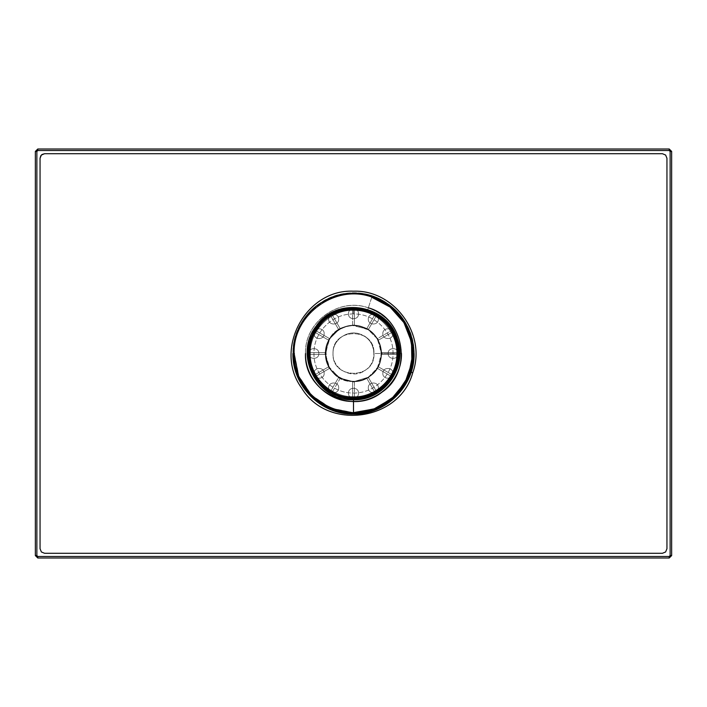 <?xml version="1.0" encoding="UTF-8"?>
<svg xmlns="http://www.w3.org/2000/svg" width="707" height="707" viewBox="0 0 707 707"><rect width="100%" height="100%" fill="white"/><g stroke="black" fill="none" stroke-linecap="round" stroke-linejoin="round"><path stroke-width="0.53" stroke-dasharray="3.54 2.65" d="M368.312 319.149C368.002 312.68 378.66 312.68 378.351 319.149C378.66 325.627 368.002 325.627 368.312 319.149C368.002 325.627 378.66 325.627 378.351 319.149C378.66 312.68 368.002 312.68 368.312 319.149C368.002 312.68 378.66 312.68 378.351 319.149C378.66 325.627 368.002 325.627 368.312 319.149C368.002 312.68 378.66 312.68 378.351 319.149C378.66 325.627 368.002 325.627 368.312 319.149M382.832 333.669C382.522 327.191 393.18 327.191 392.871 333.669C393.18 340.147 382.522 340.147 382.832 333.669C382.522 340.147 393.18 340.147 392.871 333.669C393.18 327.191 382.522 327.191 382.832 333.669C382.522 327.191 393.18 327.191 392.871 333.669C393.18 340.147 382.522 340.147 382.832 333.669C382.522 327.191 393.18 327.191 392.871 333.669C393.18 340.147 382.522 340.147 382.832 333.669M388.143 353.5C387.834 347.022 398.492 347.022 398.182 353.5C398.492 359.978 387.834 359.978 388.143 353.5C387.834 359.978 398.492 359.978 398.182 353.5C398.492 347.022 387.834 347.022 388.143 353.5C387.834 347.022 398.492 347.022 398.182 353.5C398.492 359.978 387.834 359.978 388.143 353.5C387.834 347.022 398.492 347.022 398.182 353.5C398.492 359.978 387.834 359.978 388.143 353.5M382.832 373.331C382.522 366.853 393.18 366.853 392.871 373.331C393.18 379.809 382.522 379.809 382.832 373.331C382.522 379.809 393.18 379.809 392.871 373.331C393.18 366.853 382.522 366.853 382.832 373.331C382.522 366.853 393.18 366.853 392.871 373.331C393.18 379.809 382.522 379.809 382.832 373.331C382.522 366.853 393.18 366.853 392.871 373.331C393.18 379.809 382.522 379.809 382.832 373.331M368.312 387.851C368.002 381.373 378.66 381.373 378.351 387.851C378.66 394.32 368.002 394.32 368.312 387.851C368.002 394.32 378.66 394.32 378.351 387.851C378.66 381.373 368.002 381.373 368.312 387.851C368.002 381.373 378.66 381.373 378.351 387.851C378.66 394.32 368.002 394.32 368.312 387.851C368.002 381.373 378.66 381.373 378.351 387.851C378.66 394.32 368.002 394.32 368.312 387.851M348.48 393.163C348.171 386.685 358.829 386.685 358.52 393.163C358.829 399.641 348.171 399.641 348.48 393.163C348.171 399.641 358.829 399.641 358.52 393.163C358.829 386.685 348.171 386.685 348.48 393.163C348.171 386.685 358.829 386.685 358.52 393.163C358.829 399.641 348.171 399.641 348.48 393.163C348.171 386.685 358.829 386.685 358.52 393.163C358.829 399.641 348.171 399.641 348.48 393.163M328.649 387.851C328.34 381.373 338.998 381.373 338.688 387.851C338.998 394.32 328.34 394.32 328.649 387.851C328.34 394.32 338.998 394.32 338.688 387.851C338.998 381.373 328.34 381.373 328.649 387.851C328.34 381.373 338.998 381.373 338.688 387.851C338.998 394.32 328.34 394.32 328.649 387.851C328.34 381.373 338.998 381.373 338.688 387.851C338.998 394.32 328.34 394.32 328.649 387.851M314.129 373.331C313.82 366.853 324.478 366.853 324.168 373.331C324.478 379.809 313.82 379.809 314.129 373.331C313.82 379.809 324.478 379.809 324.168 373.331C324.478 366.853 313.82 366.853 314.129 373.331C313.82 366.853 324.478 366.853 324.168 373.331C324.478 379.809 313.82 379.809 314.129 373.331C313.82 366.853 324.478 366.853 324.168 373.331C324.478 379.809 313.82 379.809 314.129 373.331M348.48 313.837C348.171 307.359 358.829 307.359 358.52 313.837C358.829 320.315 348.171 320.315 348.48 313.837C348.171 320.315 358.829 320.315 358.52 313.837C358.829 307.359 348.171 307.359 348.48 313.837C348.171 307.359 358.829 307.359 358.52 313.837C358.829 320.315 348.171 320.315 348.48 313.837C348.171 307.359 358.829 307.359 358.52 313.837C358.829 320.315 348.171 320.315 348.48 313.837M328.649 319.149C328.34 312.68 338.998 312.68 338.688 319.149C338.998 325.627 328.34 325.627 328.649 319.149C328.34 325.627 338.998 325.627 338.688 319.149C338.998 312.68 328.34 312.68 328.649 319.149C328.34 312.68 338.998 312.68 338.688 319.149C338.998 325.627 328.34 325.627 328.649 319.149C328.34 312.68 338.998 312.68 338.688 319.149C338.998 325.627 328.34 325.627 328.649 319.149M314.129 333.669C313.82 327.191 324.478 327.191 324.168 333.669C324.478 340.147 313.82 340.147 314.129 333.669C313.82 340.147 324.478 340.147 324.168 333.669C324.478 327.191 313.82 327.191 314.129 333.669C313.82 327.191 324.478 327.191 324.168 333.669C324.478 340.147 313.82 340.147 314.129 333.669C313.82 327.191 324.478 327.191 324.168 333.669C324.478 340.147 313.82 340.147 314.129 333.669M308.818 353.5C308.508 347.022 319.166 347.022 318.857 353.5C319.166 359.978 308.508 359.978 308.818 353.5C308.508 359.978 319.166 359.978 318.857 353.5C319.166 347.022 308.508 347.022 308.818 353.5C308.508 347.022 319.166 347.022 318.857 353.5C319.166 359.978 308.508 359.978 308.818 353.5C308.508 347.022 319.166 347.022 318.857 353.5C319.166 359.978 308.508 359.978 308.818 353.5M371.794 297.205L371.838 297.055C335.401 283.666 292.671 314.703 294.156 353.5C292.671 314.703 335.401 283.657 371.838 297.055L371.838 297.064C416.847 309.259 427.426 376 388.382 401.514C352.059 430.757 291.85 400.082 294.156 353.5C292.671 314.703 335.401 283.666 371.838 297.064L371.794 297.205C335.445 283.843 292.831 314.801 294.315 353.5C292.831 314.801 335.445 283.843 371.794 297.205C416.688 309.366 427.231 375.947 388.293 401.39C352.059 430.563 292 399.959 294.306 353.5C292.831 314.801 335.445 283.843 371.794 297.205L371.767 297.293C416.591 309.436 427.125 375.912 388.24 401.311C352.059 430.439 292.097 399.888 294.395 353.5C292.892 314.845 335.463 283.914 371.776 297.267C335.463 283.914 292.892 314.845 294.368 353.5C292.919 314.862 335.472 283.949 371.767 297.293L367.463 310.523C339.714 300.316 307.183 323.956 308.305 353.5C307.183 323.956 339.714 300.316 367.463 310.523L367.49 310.453C339.696 300.228 307.103 323.903 308.234 353.5C307.103 323.903 339.696 300.228 367.49 310.453L371.794 297.205C335.445 283.843 292.831 314.801 294.306 353.5M353.5 412.632L330.876 408.125L311.69 395.31L298.875 376.124L294.368 353.5C292.097 399.888 352.059 430.439 388.24 401.311C427.125 375.912 416.591 309.436 371.767 297.293C335.472 283.949 292.919 314.862 294.395 353.5M305.495 353.5C304.293 322.109 338.856 297.002 368.338 307.837C404.749 317.708 413.303 371.705 381.718 392.341C352.333 415.999 303.621 391.183 305.495 353.5C304.293 322.109 338.856 297.002 368.338 307.837L368.338 307.837M305.539 353.5C304.346 322.145 338.874 297.064 368.32 307.89C389.195 315.949 400.242 331.15 401.461 353.5C402.115 379.129 379.129 402.115 353.5 401.461C327.871 402.115 304.885 379.129 305.539 353.5C304.346 322.145 338.874 297.064 368.32 307.89C389.195 315.949 400.242 331.15 401.461 353.5L399.208 353.5C399.835 377.918 377.918 399.835 353.5 399.208C329.082 399.835 307.165 377.918 307.792 353.5C306.652 323.62 339.554 299.715 367.622 310.028C387.524 317.717 398.05 332.202 399.208 353.5L401.461 353.5M367.622 310.028C339.554 299.715 306.652 323.62 307.792 353.5C307.165 377.918 329.082 399.835 353.5 399.208C377.918 399.835 399.835 377.918 399.208 353.5C398.05 332.202 387.524 317.717 367.622 310.028L367.622 310.028M307.996 353.5C306.856 323.753 339.616 299.945 367.56 310.223C387.374 317.867 397.855 332.299 399.004 353.5C399.632 377.821 377.821 399.632 353.5 399.004C329.179 399.632 307.368 377.821 307.996 353.5C307.368 377.821 329.179 399.632 353.5 399.004C377.821 399.632 399.632 377.821 399.004 353.5L398.96 353.5C399.588 377.794 377.794 399.588 353.5 398.96C329.206 399.588 307.412 377.794 308.04 353.5C306.9 323.779 339.634 299.998 367.552 310.267C387.339 317.903 397.811 332.317 398.96 353.5L399.004 353.5C397.855 332.299 387.374 317.867 367.56 310.223C339.616 299.945 306.856 323.753 307.996 353.5M308.04 353.5C307.412 377.794 329.206 399.588 353.5 398.96C377.794 399.588 399.588 377.794 398.96 353.5C397.811 332.317 387.339 317.903 367.552 310.267L367.543 310.276C387.33 317.911 397.802 332.317 398.951 353.5C399.579 377.785 377.785 399.579 353.5 398.951C329.215 399.579 307.421 377.785 308.049 353.5C306.909 323.788 339.634 300.007 367.543 310.276L367.552 310.267C339.634 299.998 306.9 323.779 308.04 353.5C307.421 377.785 329.215 399.579 353.5 398.951C377.785 399.579 399.579 377.785 398.951 353.5L398.951 353.5C397.802 332.317 387.33 317.911 367.543 310.276C339.634 300.007 306.909 323.788 308.049 353.5M398.395 353.5L398.129 353.5C398.748 377.344 377.344 398.748 353.5 398.129C329.656 398.748 308.252 377.344 308.871 353.5C307.757 324.319 339.89 300.979 367.295 311.053C386.72 318.557 396.998 332.705 398.129 353.5L398.395 353.5M308.871 353.5C308.252 377.344 329.656 398.748 353.5 398.129C377.344 398.748 398.748 377.344 398.129 353.5C396.998 332.705 386.72 318.557 367.295 311.053L367.225 311.257C386.561 318.724 396.795 332.803 397.917 353.5C398.527 377.238 377.238 398.527 353.5 397.917C329.762 398.527 308.473 377.238 309.083 353.5C307.969 324.46 339.952 301.226 367.225 311.257L367.295 311.053C339.89 300.979 307.757 324.319 308.871 353.5M309.083 353.5C308.473 377.238 329.762 398.527 353.5 397.917C377.238 398.527 398.527 377.238 397.917 353.5L381.674 353.5C380.004 370.609 370.609 380.004 353.5 381.674C336.391 380.004 326.996 370.609 325.326 353.5C324.628 335.083 344.91 320.351 362.205 326.705C374.471 331.442 380.958 340.376 381.674 353.5L397.917 353.5C396.795 332.803 386.561 318.724 367.225 311.257C339.952 301.226 307.969 324.46 309.083 353.5M362.205 326.705C344.91 320.351 324.628 335.083 325.326 353.5C326.996 370.609 336.391 380.004 353.5 381.674C370.609 380.004 380.004 370.609 381.674 353.5C380.958 340.376 374.471 331.442 362.205 326.705L362.205 326.705M325.45 353.5C324.743 335.162 344.945 320.483 362.17 326.82C374.383 331.53 380.843 340.429 381.55 353.5C379.889 370.539 370.539 379.889 353.5 381.55C336.461 379.889 327.111 370.539 325.45 353.5C327.111 370.539 336.461 379.889 353.5 381.55C370.539 379.889 379.889 370.539 381.55 353.5L374.003 353.5C375.267 379.951 331.733 379.951 332.997 353.5C332.484 340.094 347.243 329.374 359.836 334.004C368.762 337.442 373.482 343.947 374.003 353.5L381.55 353.5C380.843 340.429 374.383 331.53 362.17 326.82C344.945 320.483 324.743 335.162 325.45 353.5M359.836 334.004C347.243 329.374 332.484 340.094 332.997 353.5C331.733 379.951 375.267 379.951 374.003 353.5C373.482 343.947 368.762 337.442 359.836 334.004L359.836 334.004M333.041 353.5C332.529 340.129 347.261 329.427 359.819 334.049C375.337 338.246 378.979 361.259 365.528 370.053C353.005 380.136 332.246 369.558 333.041 353.5C332.246 369.558 353.005 380.136 365.528 370.053C378.979 361.259 375.337 338.246 359.819 334.049C347.261 329.427 332.529 340.129 333.041 353.5C331.777 327.111 375.223 327.111 373.959 353.5C375.223 379.889 331.777 379.889 333.041 353.5C331.777 327.111 375.223 327.111 373.959 353.5C375.223 379.889 331.777 379.889 333.041 353.5M325.786 353.5C325.096 335.383 345.043 320.89 362.064 327.147C383.088 332.838 388.019 364.008 369.788 375.921C352.828 389.584 324.707 375.249 325.786 353.5C324.707 375.249 352.828 389.584 369.788 375.921C388.019 364.008 383.088 332.838 362.064 327.147L362.09 327.058C383.185 332.767 388.134 364.043 369.841 375.991C352.82 389.698 324.61 375.32 325.697 353.5C324.999 335.321 345.016 320.775 362.09 327.058L362.064 327.147C345.043 320.89 325.096 335.383 325.786 353.5M325.697 353.5C324.61 375.32 352.82 389.698 369.841 375.991C388.134 364.043 383.185 332.767 362.09 327.058C345.016 320.775 324.999 335.321 325.697 353.5L325.591 353.5C324.893 335.251 344.989 320.651 362.125 326.952C383.291 332.697 388.267 364.078 369.902 376.08C352.82 389.831 324.504 375.408 325.591 353.5L325.697 353.5M362.125 326.952C344.989 320.651 324.893 335.251 325.591 353.5C324.504 375.408 352.82 389.831 369.902 376.08C388.267 364.078 383.291 332.697 362.125 326.952L362.125 326.952M325.406 353.5C324.707 335.136 344.928 320.439 362.178 326.784C383.486 332.555 388.497 364.149 370.008 376.23C352.82 390.07 324.319 375.55 325.406 353.5C324.319 375.55 352.82 390.07 370.008 376.23C388.497 364.149 383.486 332.555 362.178 326.784C344.928 320.439 324.707 335.136 325.406 353.5M308.305 353.5C307.686 377.644 329.356 399.314 353.5 398.695C377.644 399.314 399.314 377.644 398.695 353.5C399.314 329.356 377.644 307.686 353.5 308.314C329.356 307.686 307.686 329.356 308.314 353.5C307.686 377.644 329.356 399.314 353.5 398.686C377.644 399.314 399.314 377.644 398.686 353.5L398.695 353.5C397.546 332.44 387.136 318.115 367.463 310.523M398.766 353.5C397.617 332.405 387.197 318.062 367.49 310.453C339.696 300.228 307.103 323.903 308.234 353.5C307.103 323.903 339.696 300.228 367.49 310.453C387.197 318.053 397.626 332.405 398.766 353.5L398.766 353.5C399.384 377.688 377.688 399.384 353.5 398.766C329.312 399.384 307.616 377.688 308.234 353.5C307.607 377.688 329.312 399.393 353.5 398.766C377.688 399.393 399.393 377.688 398.766 353.5M308.217 353.5C307.085 323.894 339.687 300.21 367.49 310.435C339.687 300.21 307.085 323.894 308.217 353.5C306.449 389.044 352.395 412.455 380.119 390.14C409.91 370.671 401.841 319.741 367.49 310.435M294.068 353.5C292.583 314.642 335.374 283.551 371.864 296.975C335.374 283.551 292.583 314.642 294.068 353.5L298.593 376.248L311.469 395.531L330.752 408.407L353.5 412.932M413.109 353.5L413.904 353.5C414.284 327.977 396.556 303.577 372.165 296.056L372.191 295.977C335.047 282.323 291.514 313.961 293.025 353.5C291.514 313.961 335.047 282.323 372.191 295.977L372.165 296.056C335.074 282.411 291.584 314.014 293.096 353.5C291.584 314.014 335.074 282.411 372.165 296.056C396.556 303.577 414.284 327.977 413.904 353.5L413.109 353.5C413.48 328.313 395.991 304.24 371.917 296.807L371.917 296.807C395.991 304.24 413.48 328.313 413.109 353.5C413.931 385.35 385.35 413.931 353.5 413.109C321.65 413.931 293.069 385.35 293.891 353.5C292.406 314.527 335.321 283.348 371.917 296.807C335.321 283.348 292.406 314.527 293.891 353.5M412.932 353.5L410.025 335.136L401.585 318.565L388.435 305.415L371.864 296.975M372.191 295.977C396.609 303.515 414.355 327.942 413.975 353.5C414.355 327.942 396.609 303.515 372.191 295.977M293.096 353.5L296.834 374.41L307.572 392.73L323.983 406.198L344.053 413.162L365.28 412.747L385.059 405.005L400.94 390.891L410.944 372.165M414.081 353.5L414.081 353.5C414.912 321.128 385.872 292.088 353.5 292.919C321.128 292.088 292.088 321.128 292.919 353.5C292.088 321.128 321.128 292.088 353.5 292.919C385.872 292.088 414.912 321.128 414.081 353.5M293.025 353.5L296.763 374.436L307.51 392.774L323.947 406.269L344.035 413.233L365.298 412.817L385.103 405.067L400.993 390.944L411.023 372.191M292.919 353.5L296.666 374.471L307.43 392.845L323.903 406.357L344.026 413.339L365.316 412.915L385.156 405.155L401.072 391.006L411.112 372.218M412.844 353.5C413.666 385.209 385.209 413.666 353.5 412.844C321.791 413.666 293.334 385.209 294.156 353.5C292.671 314.703 335.401 283.657 371.838 297.055C395.805 304.452 413.215 328.428 412.844 353.5C413.215 328.428 395.805 304.452 371.838 297.055M353.5 412.685L330.849 408.178L311.646 395.354L298.822 376.151L294.315 353.5M325.07 354.41L325.07 352.59L325.547 352.59L325.547 354.41L325.07 354.41L325.547 354.41L329.745 368.267L329.338 368.497L328.428 366.924L328.835 366.686L314.173 375.152L328.835 366.686L314.173 375.152L328.428 366.924L329.338 368.497L340.314 378.165L340.076 378.572L338.503 377.662L338.733 377.255L330.275 391.917C323.983 388.081 318.919 383.017 315.083 376.725L329.745 368.267L315.083 376.725L329.338 368.497L315.402 376.548L314.491 374.975L315.083 376.725L314.173 375.152C310.647 368.692 308.791 361.772 308.614 354.41L325.547 354.41L308.614 354.41L325.07 354.41L308.986 354.41L308.614 352.59C308.791 345.228 310.647 338.308 314.173 331.848L328.835 340.314L328.428 340.076L329.338 338.503L329.745 338.733L325.547 352.59L308.614 352.59L325.547 352.59L308.986 352.59L325.07 352.59L325.07 354.41M364.688 396.972L354.41 398.386L354.41 381.93L352.59 381.93L352.59 381.453L354.41 381.453L354.41 381.93L354.41 381.453L368.267 377.255L368.497 377.662L366.924 378.572L366.686 378.165L375.152 392.827L366.686 378.165L375.152 392.827L366.924 378.572L368.497 377.662L378.165 366.686L378.572 366.924L377.662 368.497L377.255 368.267L391.917 376.725C388.081 383.017 383.017 388.081 376.725 391.917L368.267 377.255L376.725 391.917L368.497 377.662L376.548 391.598L374.975 392.509L376.725 391.917L375.152 392.827L376.725 391.917C383.017 388.081 388.081 383.017 391.917 376.725L377.255 368.267L391.917 376.725L377.662 368.497L378.572 366.924L378.165 366.686L381.453 352.59L381.93 352.59L381.93 354.41L381.453 354.41L398.386 354.41C398.209 361.772 396.353 368.692 392.827 375.152L378.165 366.686L392.827 375.152L378.572 366.924L392.509 374.975L391.598 376.548L392.827 375.152C396.353 368.692 398.209 361.772 398.386 354.41L381.453 354.41L398.386 354.41L381.93 354.41L381.93 352.59L381.453 352.59L377.255 338.733L377.662 338.503L378.572 340.076L378.165 340.314L392.827 331.848C396.353 338.308 398.209 345.228 398.386 352.59L381.453 352.59L398.386 352.59L381.93 352.59L398.014 352.59L398.014 354.41L398.386 352.59L398.386 354.41M366.924 328.428L368.497 329.338L368.267 329.745L366.686 328.835L366.924 328.428L366.686 328.835L352.59 325.547L352.59 325.07L354.41 325.07L354.41 325.547L354.41 308.614L365.121 310.134L375.152 314.173L366.686 328.835L375.152 314.173L366.924 328.428L374.975 314.491L376.725 315.083C383.017 318.919 388.081 323.983 391.917 330.275L377.255 338.733L368.267 329.745L376.725 315.083L368.267 329.745L376.548 315.402L368.497 329.338L366.924 328.428M338.503 329.338L340.076 328.428L340.314 328.835L338.733 329.745L338.503 329.338L338.733 329.745L329.745 338.733L315.083 330.275C318.919 323.983 323.983 318.919 330.275 315.083L338.733 329.745L330.275 315.083L338.503 329.338L330.452 315.402L331.848 314.173L340.314 328.835L331.848 314.173L340.076 328.428L332.025 314.491L330.452 315.402L331.848 314.173C338.308 310.647 345.228 308.791 352.59 308.614L352.59 325.547L346.262 326.484L338.503 329.338M341.711 310.187L352.59 308.614L352.59 325.547L354.41 325.547L354.41 308.614L354.41 325.547L368.267 329.745L377.255 338.733L391.917 330.275L377.255 338.733L378.165 340.314L392.827 331.848L378.165 340.314L381.453 354.41L377.255 368.267L368.267 377.255L354.41 381.453L354.41 398.386L354.41 381.453L352.59 381.453L352.59 398.386L352.59 381.453L352.59 398.386L352.59 381.93L354.41 381.93L354.41 398.014L352.59 398.014L354.41 398.386C361.772 398.209 368.692 396.353 375.152 392.827M341.454 396.742L331.848 392.827L340.314 378.165L338.733 377.255L330.275 391.917L338.733 377.255L328.835 366.686L325.547 354.41L328.835 340.314L314.173 331.848L328.835 340.314L329.745 338.733L315.083 330.275L329.745 338.733L338.733 329.745L346.262 326.484C361.878 321.773 379.597 333.616 381.232 349.85C383.857 365.952 369.805 381.974 353.5 381.471C321.906 383.247 315.287 332.944 346.262 326.484L352.59 325.547L352.59 308.614L354.41 308.986L354.41 325.07L352.59 325.07L352.59 308.986L354.41 308.986L353.5 308.606L365.121 310.134L376.725 315.083C383.017 318.919 388.081 323.983 391.917 330.275L392.827 331.848L378.572 340.076L377.662 338.503L391.598 330.452L392.509 332.025L391.917 330.275L392.827 331.848C396.353 338.308 398.209 345.228 398.386 352.59M340.314 378.165L352.59 381.453L340.314 378.165L331.848 392.827L340.314 378.165M310.143 365.13L308.641 355.25M395.885 339.731C386.72 305.928 336.603 297.992 317.452 327.306C295.491 354.587 318.521 399.8 353.5 398.059C382.637 399.172 405.942 367.092 395.885 339.731C405.942 367.092 382.637 399.172 353.5 398.059C318.521 399.8 295.491 354.587 317.452 327.306C336.603 297.992 386.72 305.928 395.885 339.731L395.125 339.979C405.005 366.853 382.116 398.359 353.5 397.263C319.149 398.969 296.525 354.56 318.088 327.774C336.903 298.981 386.128 306.776 395.125 339.979L395.885 339.731M353.5 310.346C376.557 309.746 397.254 330.443 396.654 353.5C397.254 376.557 376.557 397.254 353.5 396.654C330.443 397.254 309.746 376.557 310.346 353.5C309.746 330.443 330.443 309.746 353.5 310.346L353.5 313.979C374.613 313.44 393.56 332.387 393.021 353.5C393.56 374.613 374.613 393.56 353.5 393.021C332.387 393.56 313.44 374.613 313.979 353.5C313.44 332.387 332.387 313.44 353.5 313.979L353.5 310.346C330.443 309.746 309.746 330.443 310.346 353.5C309.746 376.557 330.443 397.254 353.5 396.654C376.557 397.254 397.254 376.557 396.654 353.5C397.254 330.443 376.557 309.746 353.5 310.346M353.5 393.021C374.613 393.56 393.56 374.613 393.021 353.5C393.56 332.387 374.613 313.44 353.5 313.979C332.387 313.44 313.44 332.387 313.979 353.5C313.44 374.613 332.387 393.56 353.5 393.021M353.5 397.263C382.116 398.359 405.005 366.853 395.125 339.979C386.128 306.776 336.903 298.981 318.088 327.774C296.525 354.56 319.149 398.969 353.5 397.263M353.5 381.471C369.805 381.974 383.857 365.952 381.232 349.85C379.597 333.616 361.878 321.773 346.262 326.484C315.287 332.944 321.906 383.247 353.5 381.471M332.025 392.509L330.452 391.598L338.503 377.662L340.076 378.572L331.848 392.827L330.275 391.917L332.025 392.509M314.491 332.025L315.402 330.452L329.338 338.503L328.428 340.076L314.173 331.848L315.083 330.275L314.491 332.025M308.614 354.41L308.986 352.59L308.614 354.41M331.848 392.827C338.308 396.353 345.228 398.209 352.59 398.386M314.624 375.938L315.083 376.725C318.919 383.017 323.983 388.081 330.275 391.917L331.062 392.376M314.173 331.848C310.647 338.308 308.791 345.228 308.614 352.59M331.062 314.624L330.275 315.083C323.983 318.919 318.919 323.983 315.083 330.275L314.624 331.062M412.8 372.766C399.95 420.294 329.321 431.182 302.755 389.734C272.495 351.485 304.779 288.748 353.5 291.143C394.267 289.587 426.878 334.482 412.8 372.766L410.82 372.129L412.8 372.766C426.878 334.482 394.267 289.587 353.5 291.143C304.779 288.748 272.495 351.485 302.755 389.734C329.321 431.182 399.95 420.294 412.8 372.766M353.5 413.772C378.97 414.152 403.308 396.459 410.82 372.129C419.048 348.021 409.751 319.405 388.93 304.735C365.307 289.463 341.693 289.463 318.07 304.735C297.249 319.405 287.952 348.021 296.18 372.129C303.692 396.459 328.03 414.152 353.5 413.772L353.5 399.773L353.5 413.772M36.985 151.431L37.78 150.635L36.985 151.431L37.78 150.635L669.22 150.635L37.78 150.635L669.22 150.635L670.015 151.431L669.22 150.635L670.015 151.431L670.015 555.569L670.015 151.431L670.015 555.569L669.22 556.365L670.015 555.569L669.22 556.365L37.78 556.365L36.985 555.569L36.985 151.431L36.985 555.569L36.985 151.431L36.985 555.569L37.78 556.365L36.985 555.569L37.78 556.365L669.22 556.365L37.78 556.365L37.78 558L669.22 558L669.22 556.365L670.015 555.569L670.015 151.431L669.22 150.635L37.78 150.635L37.78 149L669.22 149L669.22 150.635L669.22 149L37.78 149L37.78 150.635L36.985 151.431L35.35 151.431L35.35 555.569L37.78 558L35.35 555.569L36.985 555.569L35.35 555.569L35.35 151.431L36.985 151.431M44.603 553.298L41.386 551.964L40.052 548.747L41.386 551.964L44.603 553.298L662.397 553.298L44.603 553.298M40.052 158.253L41.386 155.036L44.603 153.702L662.397 153.702L665.614 155.036L666.948 158.253L665.614 155.036L662.397 153.702L44.603 153.702L42.075 154.471L40.591 156.106L40.052 158.253L40.052 548.747M666.948 548.747L665.614 551.964L662.397 553.298L665.614 551.964L666.948 548.747L666.948 158.253M671.65 151.431L670.015 151.431L671.65 151.431L669.22 149L671.65 151.431L671.65 555.569L671.65 151.431L669.22 149M671.65 555.569L670.015 555.569L671.65 555.569L669.22 558L671.65 555.569L669.22 558L37.78 558L35.35 555.569M397.511 339.201L397.511 339.201C407.957 367.613 383.751 400.931 353.5 399.773C317.178 401.576 293.255 354.622 316.064 326.298C335.958 295.853 388.002 304.098 397.511 339.201M37.78 558L37.78 556.365L669.22 556.365L669.22 558M35.35 151.431L37.78 149"/><path stroke-width="1.06" d="M294.315 353.5C292.009 399.959 352.059 430.554 388.293 401.382C427.231 375.938 416.688 309.374 371.794 297.205L390.14 307.015L403.962 322.578L411.554 341.949L411.96 362.762L405.138 382.416L391.943 398.509L373.985 409.026L353.5 412.685M294.368 353.5C292.071 399.906 352.059 430.475 388.258 401.337C427.152 375.921 416.617 309.419 371.776 297.267L390.105 307.068L403.918 322.604L411.492 341.967L411.898 362.753L405.093 382.39L391.899 398.465L373.968 408.973L353.5 412.632M305.495 353.5C303.621 391.183 352.333 415.999 381.718 392.341C413.303 371.705 404.749 317.708 368.338 307.837M305.539 353.5C304.885 379.129 327.871 402.115 353.5 401.461C379.129 402.115 402.115 379.129 401.461 353.5M398.934 353.5L398.395 353.5L398.934 353.5M308.314 353.5C307.686 329.356 329.356 307.686 353.5 308.314C377.644 307.686 399.314 329.356 398.686 353.5C399.314 377.644 377.644 399.314 353.5 398.686C329.356 399.314 307.686 377.644 308.314 353.5C307.686 377.644 329.356 399.314 353.5 398.695C377.644 399.314 399.314 377.644 398.695 353.5C397.546 332.44 387.136 318.115 367.463 310.523M398.766 353.5C399.384 377.688 377.688 399.384 353.5 398.766C329.312 399.384 307.616 377.688 308.234 353.5C307.607 377.688 329.312 399.393 353.5 398.766C377.688 399.393 399.393 377.688 398.766 353.5C397.617 332.405 387.197 318.062 367.49 310.453C387.197 318.053 397.626 332.405 398.766 353.5M367.49 310.435C401.841 319.741 409.91 370.671 380.119 390.14C352.395 412.455 306.449 389.044 308.217 353.5M294.306 353.5C292 399.959 352.059 430.563 388.293 401.39C427.231 375.947 416.688 309.366 371.794 297.205M371.864 296.975L390.299 306.82L404.174 322.445L411.792 341.905L412.208 362.797L405.358 382.54L392.102 398.695L374.074 409.265L353.5 412.932M411.112 372.218L414.081 353.5L412.844 353.5C413.666 385.209 385.209 413.666 353.5 412.844C321.791 413.666 293.334 385.209 294.156 353.5C291.85 400.082 352.059 430.757 388.382 401.514C427.426 376 416.847 309.259 371.838 297.064M294.068 353.5L298.593 376.248L311.469 395.531L330.752 408.407L353.5 412.932L376.248 408.407L395.531 395.531L408.407 376.248L412.932 353.5M410.944 372.165L413.904 353.5C414.735 385.775 385.775 414.735 353.5 413.904C321.225 414.735 292.265 385.775 293.096 353.5M293.891 353.5C293.069 385.35 321.65 413.931 353.5 413.109C385.35 413.931 413.931 385.35 413.109 353.5M411.023 372.191L413.975 353.5C414.815 385.819 385.819 414.815 353.5 413.975C321.181 414.815 292.185 385.819 293.025 353.5M412.844 353.5L414.081 353.5C414.912 385.872 385.872 414.912 353.5 414.081C321.128 414.912 292.088 385.872 292.919 353.5M392.827 331.848L393.198 332.537L392.827 331.848M398.359 351.812L398.386 352.59L398.359 351.812M352.59 398.386L341.454 396.742M375.152 392.827L364.688 396.972M352.59 308.614L353.5 308.606C329.515 307.987 307.987 329.515 308.606 353.5C307.987 377.485 329.515 399.013 353.5 398.395C375.364 398.845 395.611 381.1 398.006 359.359C401.311 337.743 386.358 315.357 365.121 310.134L352.59 308.614M331.062 314.624L341.711 310.187M331.848 392.827L331.062 392.376M314.173 331.848L314.624 331.062M314.624 375.938L310.143 365.13M395.885 339.731C405.942 367.092 382.637 399.172 353.5 398.059C318.521 399.8 295.491 354.587 317.452 327.306C336.603 297.992 386.72 305.928 395.885 339.731L395.125 339.979C405.005 366.853 382.116 398.359 353.5 397.263C319.149 398.969 296.525 354.56 318.088 327.774C336.903 298.981 386.128 306.776 395.125 339.979L395.885 339.731C386.72 305.928 336.603 297.992 317.452 327.306C295.491 354.587 318.521 399.8 353.5 398.059C382.637 399.172 405.942 367.092 395.885 339.731M353.5 397.263C382.116 398.359 405.005 366.853 395.125 339.979C386.128 306.776 336.903 298.981 318.088 327.774C296.525 354.56 319.149 398.969 353.5 397.263M365.121 310.134C386.358 315.357 401.311 337.743 398.006 359.359C395.611 381.1 375.364 398.845 353.5 398.395C329.515 399.013 307.987 377.485 308.606 353.5C307.987 329.515 329.515 307.987 353.5 308.606L365.121 310.134M398.386 354.41L398.386 352.59M308.614 352.59L308.614 354.41M410.82 372.129C403.308 396.459 378.97 414.152 353.5 413.772C328.03 414.152 303.692 396.459 296.18 372.129C287.952 348.021 297.249 319.405 318.07 304.735C341.693 289.463 365.307 289.463 388.93 304.735C409.751 319.405 419.048 348.021 410.82 372.129M397.511 339.201C388.002 304.098 335.958 295.853 316.064 326.298C293.255 354.622 317.178 401.576 353.5 399.773C383.751 400.931 407.957 367.613 397.511 339.201L397.467 339.21C387.966 304.143 335.966 295.906 316.1 326.325C293.308 354.622 317.213 401.532 353.5 399.729C383.724 400.887 407.912 367.605 397.467 339.21L397.467 339.21C407.912 367.605 383.724 400.887 353.5 399.729C317.213 401.532 293.308 354.622 316.1 326.325C335.966 295.906 387.966 304.143 397.467 339.21M666.948 158.253L666.948 548.747L666.948 158.253L665.614 155.036L662.397 153.702L665.614 155.036L666.948 158.253L666.948 548.747L665.614 551.964L662.397 553.298L44.603 553.298L41.386 551.964L40.052 548.747L40.052 158.253L40.052 548.747L40.052 158.253L40.82 155.726L42.075 154.471L44.603 153.702L662.397 153.702L44.603 153.702L41.386 155.036L40.052 158.253M671.65 151.431L671.65 555.569L670.13 555.569L671.65 555.569L671.65 151.431L670.13 151.431L670.13 555.569L669.22 556.48L37.78 556.48L36.87 555.569L36.87 151.431L37.78 150.52L37.78 149L669.22 149L669.22 150.52L670.13 151.431L671.65 151.431L669.22 149L37.78 149L37.78 150.52L669.22 150.52L669.22 149M35.35 555.569L35.35 151.431L36.87 151.431L35.35 151.431L35.35 555.569L36.87 555.569L35.35 555.569L37.78 558L37.78 556.48L37.78 558L669.22 558L669.22 556.48L669.22 558L671.65 555.569M353.5 291.196C305.671 288.889 273.202 349.629 301.703 388.116C327.359 431.084 399.72 421.072 412.747 372.748L410.785 372.112C403.273 396.433 378.952 414.108 353.5 413.728C321.314 414.558 292.442 385.686 293.272 353.5C292.442 321.314 321.314 292.442 353.5 293.272C392.88 291.761 424.386 335.127 410.785 372.112L412.747 372.748C426.816 334.499 394.232 289.64 353.5 291.196C394.232 289.64 426.816 334.499 412.747 372.748C399.72 421.072 327.359 431.084 301.703 388.116C273.202 349.629 305.671 288.889 353.5 291.196M353.5 399.729L353.5 413.728C378.952 414.108 403.273 396.433 410.785 372.112C424.386 335.127 392.88 291.761 353.5 293.272C321.314 292.442 292.442 321.314 293.272 353.5C292.442 385.686 321.314 414.558 353.5 413.728L353.5 399.729M669.22 558L37.78 558M40.052 548.747L41.386 551.964L44.603 553.298L662.397 553.298L665.614 551.964L666.948 548.747M37.78 149L35.35 151.431M36.87 151.431L36.87 555.569L37.78 556.48L669.22 556.48L670.13 555.569L670.13 151.431L669.22 150.52L37.78 150.52L36.87 151.431M396.715 339.457C390.034 316.55 362.576 302.304 340.138 310.073C317.213 316.259 302.508 343.469 309.869 366.173C315.914 389.804 343.964 404.899 366.862 396.927C390.282 390.653 404.987 362.399 396.715 339.457"/></g></svg>
